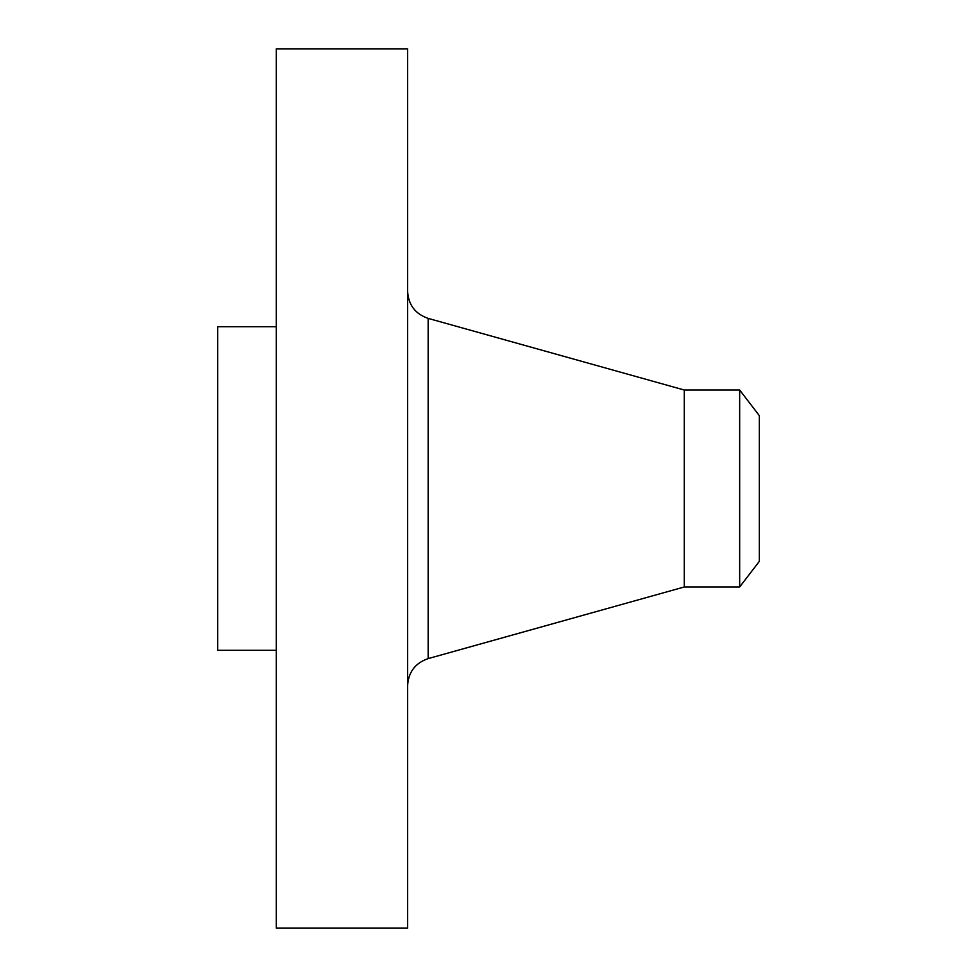 <?xml version="1.0" encoding="UTF-8"?>
<svg xmlns="http://www.w3.org/2000/svg" width="977" height="977" viewBox="0 0 977 977"><rect width="100%" height="100%" fill="white"/><g stroke="black" fill="none" stroke-linecap="round" stroke-linejoin="round"><path stroke-width="1.47" d="M276.296 928.15L276.296 48.85L407.604 48.85L407.604 928.15L276.296 928.15M276.296 650.291L217.676 650.291L217.676 326.709L276.296 326.709M759.324 415.64L759.324 561.36L739.662 586.982L739.662 390.018L759.324 415.64M739.662 586.982L684.279 586.982L684.279 390.018L428.158 318.392C415.262 313.947 408.41 304.909 407.604 291.293M684.279 586.982L428.158 658.608L428.158 318.392M739.662 390.018L684.279 390.018M428.158 658.608C415.262 663.053 408.41 672.091 407.604 685.707"/></g></svg>
